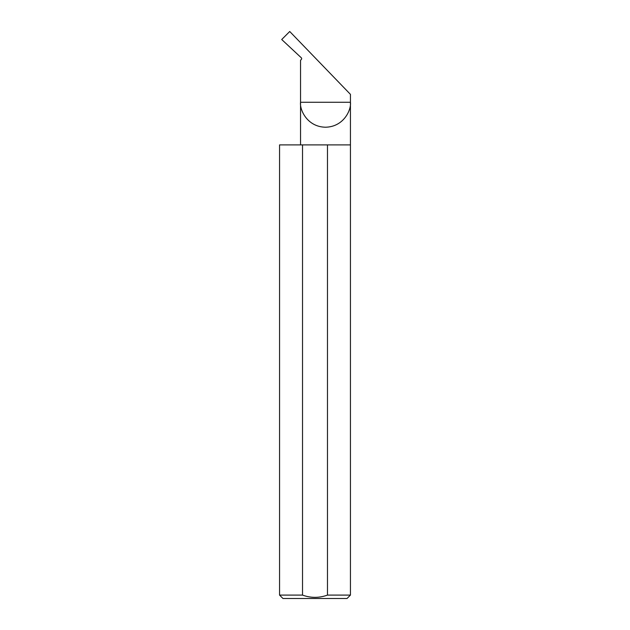 <?xml version="1.0" encoding="UTF-8"?>
<svg xmlns="http://www.w3.org/2000/svg" width="630" height="630" viewBox="0 0 630 630"><rect width="100%" height="100%" fill="white"/><g stroke="black" fill="none" stroke-linecap="round" stroke-linejoin="round"><path stroke-width="0.94" d="M350.438 595.098L327.474 595.098C319.15 598.091 310.834 598.091 302.526 595.098L279.562 595.098L282.964 598.5L347.036 598.5L350.438 595.098L350.438 102.265L300.541 102.265L300.541 60.283L301.368 59.393A1.134 1.134 0 0 0 301.313 57.795L281.72 39.517L289.737 31.5L350.438 94.358L350.438 102.265C351.438 109.557 343.956 126.866 325.489 127.213C307.023 126.866 299.541 109.557 300.541 102.265L300.541 144.9M327.474 595.098L327.474 144.9L350.438 144.9M279.562 595.098L279.562 144.9L302.526 144.9L302.526 595.098M327.474 144.9L302.526 144.9"/></g></svg>
